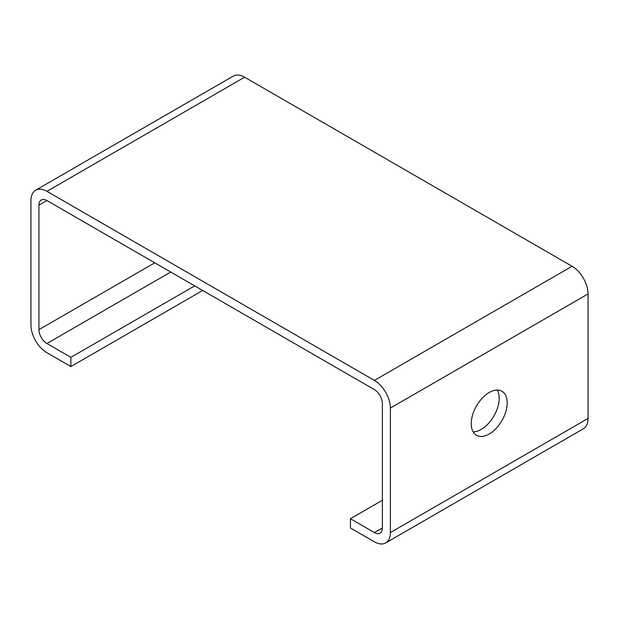 <?xml version="1.0" encoding="UTF-8"?>
<svg xmlns="http://www.w3.org/2000/svg" width="619" height="619" viewBox="0 0 619 619"><rect width="100%" height="100%" fill="white"/><g stroke="black" fill="none" stroke-linecap="round" stroke-linejoin="round"><path stroke-width="0.93" d="M489.211 434.004A25.418 14.67 120 0 0 505.816 411.612A25.418 14.67 120 0 0 501.916 391.247A25.418 14.67 120 0 0 489.211 392.5A25.418 14.67 120 0 0 472.606 414.9A25.418 14.67 120 0 0 476.506 435.265A25.418 14.67 120 0 0 489.211 434.004M497.281 390.055A25.418 14.67 -60 0 1 481.226 429.393A25.418 14.67 -60 0 1 473.156 431.845M194.691 285.87L70.883 357.341L70.883 366.564L46.928 352.729A22.594 13.045 60 0 1 30.95 325.068L30.95 200.556A22.594 13.045 60 0 1 35.631 190.219A22.594 13.045 60 0 1 46.928 191.333L374.394 380.399A22.594 13.045 60 0 1 390.372 408.068L390.372 532.572A22.594 13.045 60 0 1 385.691 542.917A22.594 13.045 60 0 1 374.394 541.795L350.431 527.961L350.431 518.737L374.394 532.572A11.297 6.523 60 0 0 380.043 533.129A11.297 6.523 60 0 0 382.38 527.961L374.394 532.572M70.883 357.341L46.928 343.506A11.297 6.523 60 0 1 38.935 329.672L38.935 205.168A11.297 6.523 60 0 1 41.28 199.999A11.297 6.523 60 0 1 46.928 200.556L374.394 389.622A11.297 6.523 60 0 1 382.38 403.456L382.38 527.961M35.631 190.219L233.309 76.083A22.594 13.045 60 0 1 244.606 77.205L572.072 266.271A22.594 13.045 60 0 1 588.05 293.932L588.05 418.444A22.594 13.045 60 0 1 583.369 428.781L385.691 542.917M382.38 500.291L350.431 518.737M202.676 290.481L70.883 366.564M46.928 200.556L38.935 205.168M154.75 262.812L38.935 329.672M170.728 272.035L46.928 343.506M244.606 77.205L46.928 191.333M572.072 266.271L374.394 380.399M588.05 293.932L390.372 408.068M588.05 418.444L390.372 532.572"/></g></svg>
